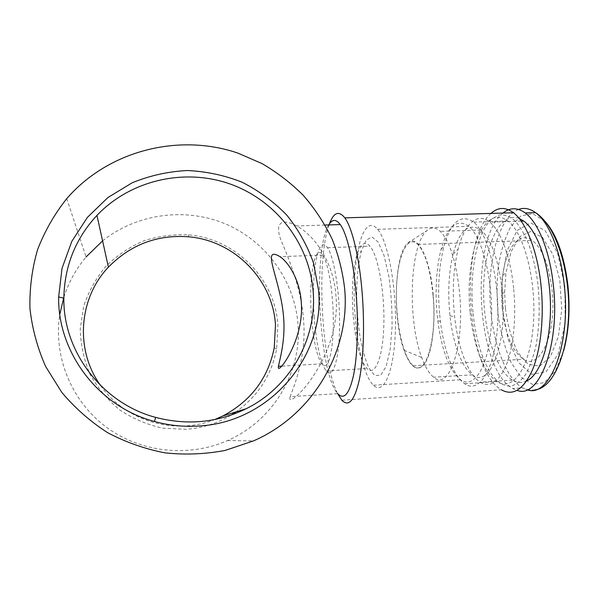 <?xml version="1.0" encoding="UTF-8"?>
<svg xmlns="http://www.w3.org/2000/svg" width="599" height="599" viewBox="0 0 599 599"><rect width="100%" height="100%" fill="white"/><g stroke="black" fill="none" stroke-linecap="round" stroke-linejoin="round"><path stroke-width="0.45" stroke-dasharray="3 2.25" d="M503.018 213.057C469.272 238.806 476.302 369.066 512.699 388.481L517.132 390.376M519.108 218.41C500.255 211.275 484.891 244.497 483.707 285.064C482.277 325.579 494.549 369.373 512.43 380.11C517.222 382.918 522.029 383.135 526.835 380.769M564.969 286.876L557.624 253.295L545.112 230.563L530.579 222.91L517.154 230.48L507.196 250.434L502.097 278.445L502.434 309.683L508.102 339.244L518.367 362.29L531.762 374.323L546.011 371.912L558.141 354.031L565.127 323.438L564.969 286.876M505.414 308.597C507.727 325.594 511.853 340.195 517.791 352.407L528.236 364.334L539.759 366.116L550.503 356.577L558.41 336.548L561.78 309.264L559.788 279.943L552.855 254.403L542.492 237.399L530.789 231.446L519.797 236.687L511.157 251.438L505.953 272.927L504.635 292.612L505.414 308.597M502.217 308.073C505.167 334.01 512.22 351.066 523.384 359.235C539.699 371.036 557.182 333.314 552.031 289.661C548.834 264.653 542.23 248.218 532.212 240.349C519.093 230.817 506.103 248.286 502.688 275.368L501.505 293.413L502.217 308.073M433.025 295.127C430.344 269.498 425.305 252.606 417.907 244.459C407.11 233.88 397.392 256.806 396.471 288.898C395.362 320.869 402.798 356.982 413.175 365.772C425.178 378.134 437.39 339.865 433.025 295.127M433.227 295.022C430.112 257.495 417.136 233.423 407.882 243.007C394.194 254.163 392.375 318.286 404.033 350.25C410.802 368.625 417.967 372.69 425.522 362.455C432.253 351.321 435.72 322.794 433.227 295.022M459.508 291.953C456.139 261.306 449.744 241.112 440.325 231.356C435.638 227.141 431.198 226.849 426.997 230.503C409.641 244.706 407.238 319.552 421.703 357.498C425.185 367.082 429.161 373.656 433.646 377.22C448.913 391.806 465.004 346.095 459.508 291.953M502.119 290.013C498.525 259.637 491.465 239.63 480.93 229.994C468.777 222.236 459.485 230.308 453.061 254.231C448.681 272.65 447.648 293.166 449.976 315.785C452.911 343.302 461.732 367.734 472.491 374.824C489.593 389.17 507.959 343.676 502.119 290.013M513.62 288.261C510.573 256.919 500.674 230.675 489.855 222.154C477.051 211.514 464.27 224.468 458.115 249.229C453.218 269.513 452.058 292.027 454.634 316.781C457.898 347.203 467.856 374.345 480.121 382.162C490.154 388.174 499.004 382.14 506.657 364.05C513.568 345.93 516.435 316.384 513.62 288.261M325.489 365.532C330.341 363.788 333.913 342.501 333.269 315.636C332.67 288.793 327.938 262.377 322.786 255.069C314.43 242.191 308.492 279.306 311.465 316.564C313.337 340.307 316.759 356.068 321.73 363.833C323.003 365.45 324.254 366.019 325.489 365.532M314.228 317.29C310.851 275.308 317.725 233.004 327.488 247.709C334.242 256.949 340.157 294.461 339.581 327.675C339.086 360.995 332.572 379.437 326.111 370.938C320.323 362.103 316.362 344.223 314.228 317.29M353.155 315.381C351.463 291.286 352.624 271.437 356.637 255.848C360.179 243.815 364.626 240.596 369.987 246.182C378.096 255.294 384.865 292.454 383.824 325.414C382.873 358.464 374.772 376.861 367.022 368.505C361.893 362.657 357.917 350.655 355.087 332.49L353.155 315.381M357.521 315.868C355.664 289.631 356.982 267.948 361.474 250.809L366.199 240.147L371.994 236.942L378.231 242.153L384.124 255.743L388.841 276.341C391.147 292.829 392.225 309.72 392.075 327.017L390.106 349.786L386.1 366.498L380.694 375.251L374.66 375.483L368.744 367.786C365.076 359.168 362.043 348.079 359.655 334.534L357.521 315.868M355.214 317.223C350.55 264.78 361.931 210.406 377.557 229.32C388.062 241 396.89 288.501 395.392 330.581C394.007 372.75 383.36 395.497 373.432 385.232C364.798 377.026 357.566 348.423 355.214 317.223M437.015 313.18C435.016 289.265 436.386 267.948 441.126 249.221C447.73 225.845 456.992 218.208 468.912 226.325C482.936 237.691 494.025 284.196 491.255 325.557C488.649 367.015 473.839 389.642 460.549 379.773C449.355 370.324 441.777 350.632 437.817 320.712L437.015 313.18M439.569 313.524C437.465 288.456 438.925 266.076 443.949 246.384C450.995 221.578 460.916 213.484 473.719 222.094C488.649 234.082 500.45 283.102 497.447 326.687C494.602 370.354 478.796 394.03 464.689 383.742C453.346 376.135 443.964 350.617 440.407 321.423L439.569 313.524M470.065 312.012C466.351 274.454 473.652 234.082 488.222 221.405C494.37 215.984 500.929 215.85 507.892 221.001C524.162 232.869 536.824 281.5 533.335 324.793C530.018 368.183 512.624 391.806 497.23 381.675C490.596 377.385 484.868 369.141 480.046 356.959C475.014 343.931 471.683 328.948 470.065 312.012M472.97 312.131C469.144 273.608 476.707 232.157 491.839 219.009L499.117 215.004C504.291 214.42 509.509 216.284 514.781 220.604C519.939 226.362 524.657 234.381 528.924 244.654C532.788 256.05 535.746 268.764 537.79 282.795C540.081 304.921 539.519 325.699 536.105 345.129C533.395 356.907 529.905 366.663 525.652 374.39C521.093 380.732 516.226 384.618 511.059 386.056C500.232 386.632 490.978 377.37 483.288 358.277C478.077 344.889 474.64 329.51 472.97 312.131M491.008 213.416C458.722 240.82 466.149 370.302 501.43 389.814L341.827 400.199M329.023 224.932C316.182 259.921 321.334 361.961 337.619 393.655M328.731 224.939C312.603 250.337 319.102 374.038 337.731 393.648L290.156 396.68C293.802 386.557 306.755 356.278 303.566 320.458C301.604 291.069 290.627 263.365 282.893 244.632C273.975 225.516 278.767 216.359 296.797 225.95C313.172 234.621 333.568 260.722 335.964 295.906C341.056 350.16 299.388 397.998 291.107 399.585C289.796 399.915 289.482 398.949 290.156 396.68M102.586 240.865C137.478 213.012 186.843 207.074 226.834 224.513C266.81 242.071 294.918 281.53 298.017 324.665C301.851 372.099 273.241 420.79 227.515 440.565C188.7 457.733 140.593 452.709 105.911 426.855C71.288 400.941 53.184 356.27 59.803 314.34M63.861 297.186C68.653 282.294 76.051 268.891 86.061 256.971L66.744 198.628M100.632 385.576C125.169 421.172 175.14 435.615 214.764 419.54M231.064 415.1C217.317 423.366 202.342 428.105 186.124 429.311L162.711 428.173C147.264 424.743 132.941 418.664 119.733 409.933C107.55 399.855 97.637 387.935 89.977 374.195C83.875 359.729 80.618 344.695 80.229 329.098L83.665 306.246C88.6 291.526 96.012 278.206 105.888 266.3C116.955 255.511 129.541 247.028 143.655 240.858C158.308 236.178 173.276 234.179 188.565 234.86C235.759 238.716 275.458 279.171 277.899 325.676L276.626 348.925C271.624 375.004 258.102 395.991 236.036 411.872M518.569 209.425C500.367 216.426 488.866 255.196 489.9 295.958C490.836 336.728 504.118 377.243 522.463 387.853L527.15 389.762M544.813 221.113L532.713 213.671L520.98 215.85L510.812 226.602C505.099 237.444 500.921 250.809 498.286 266.697C496.631 283.372 496.691 300.354 498.458 317.635C501.183 334.467 505.391 349.389 511.067 362.417L521.085 377.243L532.586 384.453L544.446 382.596L555.325 371.066L563.741 350.497M535.162 389.792C530.916 390.533 526.678 389.882 522.463 387.853L512.699 388.481M501.505 293.413L504.635 292.612M502.688 275.368L505.953 272.927M413.175 365.772L523.384 359.235M417.907 244.459L532.212 240.349M404.033 350.25L421.703 357.498M407.882 243.007L426.997 230.503M480.93 229.994L440.325 231.356M472.491 374.824L433.646 377.22M449.976 315.785L454.634 316.781M453.061 254.231L458.115 249.229M521.175 221.151L489.855 222.154M512.43 380.11L480.121 382.162M322.786 255.069L279.988 256.664M321.73 363.833L281.605 366.154M326.111 370.938L367.022 368.505M327.488 247.709L369.987 246.182M355.087 332.49L359.655 334.534M356.637 255.848L361.474 250.809M373.432 385.232L460.549 379.773M377.557 229.32L468.912 226.325M437.817 320.712L440.407 321.423M441.126 249.221L443.949 246.384M464.689 383.742L497.23 381.675M473.719 222.094L507.892 221.001M480.046 356.959L483.288 358.277M488.222 221.405L491.839 219.009M325.1 225.052L296.797 225.95M227.515 440.565L253.497 440.901M188.558 236.8L188.565 234.86M274.237 347.772L276.626 348.925"/><path stroke-width="0.9" d="M517.132 390.376C538.875 399.406 560.365 345.541 553.326 285.124C549.815 250.869 538.104 222.296 525.241 212.952C517.386 207.329 509.981 207.366 503.018 213.057M526.835 380.769C542.791 373.971 554.277 330.289 549.313 286.644C546.146 255.533 535.499 229.499 523.758 221.068L519.108 218.41M279.336 368.228C283.776 366.326 304.112 335.335 301.275 302.293C299.897 279.875 288.576 262.355 279.988 256.664C259.936 244.624 280.946 280.137 283.649 317.927C285.483 340.539 279.636 360.051 278.415 366.341C278.131 368.063 278.438 368.685 279.336 368.228M501.43 389.814C513.133 396.343 523.519 389.612 532.586 369.628C540.785 349.576 544.274 316.774 541.024 285.581C537.543 251.011 526.042 222.177 513.455 212.735C505.459 206.857 497.979 207.089 491.008 213.416M337.619 393.655L341.827 400.199C348.655 407.29 354.451 400.649 359.213 380.283C363.481 359.812 364.769 325.961 362.215 293.622C359.452 257.787 352.219 227.785 344.814 217.864C338.667 210.152 333.403 212.51 329.023 224.932M337.731 393.648C343.976 400.282 349.247 394.142 353.56 375.214C357.408 356.218 358.546 324.905 356.21 294.993C353.672 261.703 347.053 233.752 340.269 224.573C336.039 218.942 332.198 219.062 328.731 224.939M59.803 314.34L63.861 297.186M86.061 256.971L102.586 240.865M344.724 289.265C350.145 350.954 313.517 414.733 253.497 440.901L225.157 450.418C205.315 454.199 185.241 455 164.927 452.844C144.823 448.965 125.678 442.219 107.506 432.598C90.217 421.464 74.972 408.054 61.787 392.36L45.666 366.536C37.43 347.922 32.189 328.589 29.95 308.545C29.478 288.441 32.024 268.809 37.565 249.663C44.745 231.117 54.472 214.105 66.744 198.628C108.636 150.349 178.846 132.978 237.743 153.052L261.98 163.572C277.217 172.467 291.047 183.114 303.453 195.521C314.902 208.781 324.448 223.255 332.078 238.949C338.517 255.159 342.733 271.931 344.724 289.265M198.92 426.016C269.879 422.332 325.032 356.555 318.601 290.41L313.591 263.231C307.384 245.717 298.452 229.672 286.779 215.101C273.75 201.691 258.835 190.714 242.048 182.193C224.49 175.275 206.221 171.389 187.255 170.528C168.259 171.486 149.922 175.559 132.229 182.755L107.917 197.528L87.417 217.347L71.828 241.33L62.034 268.337L58.642 297.007C57.676 353.043 99.127 406.991 154.467 421.494C169.098 425.507 183.915 427.02 198.92 426.016M313.18 291.743C309.676 244.13 276.596 200.935 231.042 184.327C185.503 167.757 130.926 179.625 96.948 215.393C75.489 238.567 64.46 266.151 63.853 298.122C62.97 351.815 102.661 403.464 155.665 417.391C187.247 425.597 217.385 422.729 246.062 408.78C290.298 387.036 317.028 338.772 313.18 291.743M214.764 419.54L223.023 415.886C251.071 400.858 268.142 378.156 274.237 347.772L275.48 325.16C273.129 279.913 234.486 240.536 188.558 236.8C157.282 234.486 130.56 244.609 108.397 267.154C78.671 298.175 74.718 350.145 100.632 385.576M236.036 411.872L231.064 415.1M527.15 389.762C549.373 398.507 571.326 344.762 564.213 284.63C560.657 250.457 548.699 221.952 535.536 212.638C529.741 208.482 524.08 207.404 518.569 209.425M563.741 350.497C568.893 331.097 570.278 309.354 567.889 285.259C564.138 255.256 556.449 233.872 544.813 221.113M535.162 389.792C557.122 387.71 573.82 337.23 567.32 284.675C564.715 263.448 559.533 245.695 551.776 231.424C546.827 222.716 541.414 216.456 535.536 212.638L525.241 212.952M523.758 221.068L521.175 221.151M281.605 366.154L278.415 366.341M513.455 212.735L344.814 217.864M340.269 224.573L325.1 225.052M155.665 417.391L154.467 421.494M63.853 298.122L58.642 297.007M223.023 415.886L246.062 408.78M108.397 267.154L96.948 215.393"/></g></svg>
